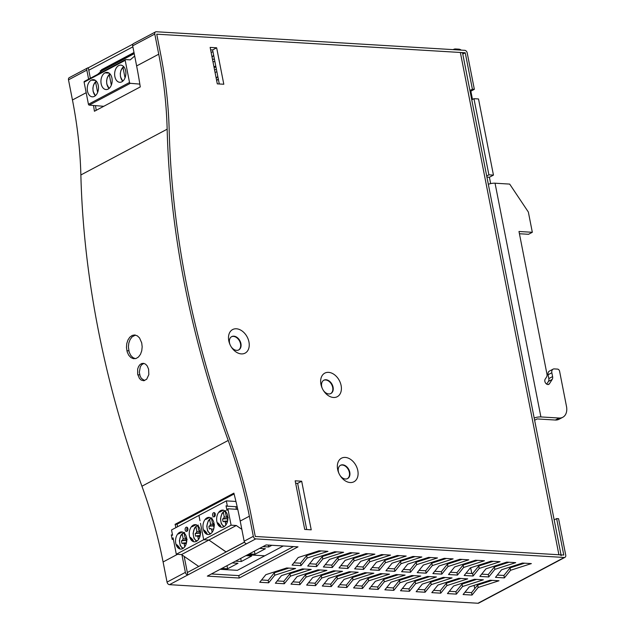 <?xml version="1.0" encoding="UTF-8"?>
<svg xmlns="http://www.w3.org/2000/svg" width="635" height="635" viewBox="0 0 635 635"><rect width="100%" height="100%" fill="white"/><g stroke="black" fill="none" stroke-linecap="round" stroke-linejoin="round"><path stroke-width="0.95" d="M561.038 554.879L462.645 53.372A6.461 1.81 168.9 0 0 460.359 52.467L156.734 34.179L160.687 54.324L156.734 34.179L465.241 52.769L472.392 89.218L469.932 90.527M231.497 336.733A7.525 5.302 -117.9 0 1 239.506 340.995A7.525 5.302 -117.9 0 1 238.546 350.02M323.659 380.309A7.525 5.302 -117.9 0 1 331.668 384.58A7.525 5.302 -117.9 0 1 330.708 393.597M340.352 465.376A7.525 5.302 -117.9 0 1 348.353 469.638A7.525 5.302 -117.9 0 1 347.401 478.655M306.705 529.55L297.64 483.362L295.648 483.243M219.281 83.979L212.606 49.943L210.614 49.824M228.775 340.733A13.327 9.39 -117.9 0 1 239.982 329.74A13.327 9.39 -117.9 0 1 248.198 349.837A13.327 9.39 -117.9 0 1 231.402 347.154A13.327 9.39 -117.9 0 1 229.87 344.257A13.327 9.39 -117.9 0 1 228.775 340.733M320.937 384.31A13.327 9.39 -117.9 0 1 332.145 373.316A13.327 9.39 -117.9 0 1 340.36 393.414A13.327 9.39 -117.9 0 1 323.564 390.731A13.327 9.39 -117.9 0 1 322.024 387.834A13.327 9.39 -117.9 0 1 320.937 384.31M337.63 469.368A13.327 9.39 -117.9 0 1 348.829 458.375A13.327 9.39 -117.9 0 1 357.045 478.48A13.327 9.39 -117.9 0 1 340.257 475.798A13.327 9.39 -117.9 0 1 338.717 472.9A13.327 9.39 -117.9 0 1 337.63 469.368M295.172 480.822L304.713 529.431L311.221 529.82L301.681 481.219L295.172 480.822M210.145 47.403L217.297 83.86L223.806 84.249L216.654 47.8L210.145 47.403M169.164 129.818A387.025 272.621 62.1 0 0 160.687 54.324A387.025 272.621 -117.9 0 1 169.164 129.818A791.25 557.363 62.1 0 0 230.029 440.055A791.25 557.363 -117.9 0 1 169.164 129.818M251.325 516.311A387.025 272.621 62.1 0 0 230.029 440.055A387.025 272.621 -117.9 0 1 251.325 516.311L255.278 536.456L251.325 516.311M561.189 555.657A6.461 1.81 168.9 0 0 558.903 554.752L255.278 536.464L563.785 555.046L556.633 518.589L554.172 519.898M212.606 49.943L216.654 47.8M297.64 483.362L301.681 481.219M340.035 475.448A7.525 5.302 62.1 0 0 347.607 478.56A7.525 5.302 62.1 0 0 348.758 469.424A7.525 5.302 62.1 0 0 340.55 465.264A7.525 5.302 62.1 0 0 338.384 471.567A7.525 5.302 62.1 0 0 338.884 473.273M323.342 390.382A7.525 5.302 62.1 0 0 330.914 393.494A7.525 5.302 62.1 0 0 332.073 384.365A7.525 5.302 62.1 0 0 323.858 380.198A7.525 5.302 62.1 0 0 321.691 386.501A7.525 5.302 62.1 0 0 322.191 388.207M231.188 346.805A7.525 5.302 62.1 0 0 238.752 349.917A7.525 5.302 62.1 0 0 239.911 340.781A7.525 5.302 62.1 0 0 231.704 336.621A7.525 5.302 62.1 0 0 229.529 342.924A7.525 5.302 62.1 0 0 230.029 344.63M93.52 105.466A384.445 270.804 62.1 0 1 94.424 111.252L140.264 86.939A384.445 270.804 -117.9 0 0 136.628 65.937L132.675 45.799A2.588 1.826 -117.9 0 1 133.421 43.632L155.535 31.901A2.588 1.826 -117.9 0 1 156.266 31.75L464.764 50.332A2.588 1.826 -117.9 0 1 467.201 52.888L474.345 89.337L472.392 89.218M132.675 45.799L154.789 34.068L158.734 54.205A384.445 270.804 -117.9 0 1 167.156 129.191A793.829 559.181 62.1 0 0 228.219 440.444A384.445 270.804 -117.9 0 1 249.372 516.199L253.325 536.337A2.588 1.826 62.1 0 0 255.762 538.893L564.261 557.474A2.588 1.826 62.1 0 0 564.991 557.324A2.588 1.826 62.1 0 0 565.737 555.157L558.586 518.708L556.633 518.589M90.361 78.24L88.313 67.794A2.588 1.826 62.1 0 0 87.582 67.953A2.588 1.826 62.1 0 0 86.836 70.12L88.614 79.169M181.943 554.863L185.38 572.381L167.045 582.112L163.092 561.967A384.445 270.804 -117.9 0 0 141.93 486.219A793.829 559.181 62.1 0 1 80.867 174.966A384.445 270.804 -117.9 0 0 72.453 99.981L68.501 79.843A2.588 1.826 -117.9 0 1 69.247 77.676L87.582 67.953M96.218 110.307A387.025 272.621 62.1 0 0 95.48 105.632M154.789 34.068A2.588 1.826 -117.9 0 1 155.535 31.901M88.313 67.794L132.89 44.148M185.38 572.381A2.588 1.826 62.1 0 0 187.809 574.937L246.586 543.75A2.588 1.826 -117.9 0 1 244.157 541.195L240.205 521.057L249.372 516.199M184.174 556.411L187.809 574.937M177.633 526.717A387.025 272.621 62.1 0 0 177.006 524.256L234.093 493.966M175.935 527.621A384.445 270.804 62.1 0 0 175.093 524.319L233.878 493.141A384.445 270.804 -117.9 0 1 240.205 521.057M167.045 582.112A2.588 1.826 62.1 0 0 169.482 584.668L477.972 603.25A2.588 1.826 62.1 0 0 478.711 603.099L564.991 557.324M470.138 91.575L474.345 89.337M144.605 380.579L141.367 378.373L140.121 376.087L139.319 372.237L140.319 366.792L141.676 364.768L143.883 363.387M135.374 358.672L132.858 357.584L130.691 355.298L129.159 352.052L128.381 346.901L128.834 342.995L130.127 339.527L132.104 336.86L135.485 335.074M148.59 369.149L148.828 374.626L146.677 379.254L143.669 380.746L141.129 380.04L139.462 378.46L137.66 374.245L137.668 369.038L138.573 366.506L139.986 364.593L141.764 363.498L143.693 363.355L145.55 364.165L147.153 365.847L148.59 369.149M141.716 342.908L142.177 346.845L141.748 350.798L140.486 354.306L138.525 356.957L136.096 358.481L133.469 358.696L130.929 357.6L128.762 355.298L127.23 352.044L126.46 347.575L126.762 343.622L127.913 340.035L129.786 337.201L132.167 335.447L134.509 334.962L137.319 335.836L139.533 337.923L141.716 342.908M261.564 579.977L268.168 580.382L274.304 572.786L288.846 568.095M277.209 580.922L283.813 581.319L289.949 573.722L304.49 569.039M292.854 581.866L299.458 582.263L305.594 574.667L320.143 569.984M308.499 582.811L315.103 583.208L321.239 575.612L335.788 570.928M324.152 583.748L330.748 584.152L336.883 576.556L351.433 571.865M339.796 584.692L346.392 585.089L352.528 577.493L367.078 572.81M355.441 585.637L362.037 586.034L368.173 578.437L382.722 573.754M371.086 586.581L377.682 586.978L383.818 579.382L398.367 574.699M386.731 587.518L393.327 587.923L399.463 580.327L414.012 575.635M402.376 588.462L408.972 588.859L415.115 581.263L429.657 576.58M418.02 589.407L424.625 589.804L430.76 582.208L445.302 577.525M433.665 590.352L440.269 590.748L446.405 583.152L460.947 578.469M449.31 591.288L455.914 591.685L462.05 584.097L476.599 579.406M464.963 592.233L471.559 592.63L477.695 585.033L492.244 580.35M293.926 562.816L300.522 563.213L306.657 555.617L321.207 550.934M309.57 563.761L316.166 564.158L322.302 556.562L336.852 551.871M325.215 564.698L331.811 565.094L337.947 557.506L352.496 552.815M340.86 565.642L347.456 566.039L353.592 558.443L368.141 553.76M356.505 566.587L363.101 566.984L369.237 559.387L383.786 554.704M372.15 567.531L378.746 567.928L384.889 560.332L399.431 555.641M387.794 568.468L394.398 568.865L400.534 561.276L415.076 556.585M403.439 569.412L410.043 569.809L416.179 562.213L430.72 557.53M419.084 570.357L425.688 570.754L431.824 563.158L446.373 558.475M434.737 571.302L441.333 571.698L447.469 564.102L462.018 559.411M450.382 572.238L456.978 572.635L463.113 565.047L477.663 560.356M466.026 573.183L472.623 573.58L478.758 565.983L493.308 561.3M481.671 574.127L488.267 574.524L494.403 566.928L508.952 562.245M497.316 575.072L503.912 575.469L510.048 567.873L524.597 563.181M211.407 573.961L238.76 575.604L293.473 546.576M244.515 542.179L187.341 572.508M268.645 582.811L274.78 575.215L295.608 568.508L286.679 567.968L265.851 574.675L259.715 582.271L268.645 582.811L268.168 580.382M284.29 583.755L290.425 576.159L311.253 569.444L302.323 568.912L281.495 575.62L275.36 583.216L284.29 583.755L283.813 581.319M299.934 584.692L306.07 577.096L326.898 570.389L317.968 569.849L297.14 576.564L291.005 584.16L299.934 584.692L299.458 582.263M315.579 585.637L321.715 578.04L342.543 571.333L333.613 570.794L312.785 577.501L306.649 585.097L315.579 585.637L315.103 583.208M331.224 586.581L337.36 578.985L358.188 572.278L349.258 571.738L328.438 578.445L322.294 586.042L331.224 586.581L330.748 584.152M346.869 587.518L353.004 579.93L373.832 573.214L364.911 572.683L344.083 579.39L337.947 586.986L346.869 587.518L346.392 585.089M362.514 588.462L368.649 580.866L389.477 574.159L380.555 573.619L359.727 580.334L353.592 587.923L362.514 588.462L362.037 586.034M378.158 589.407L384.294 581.811L405.122 575.104L396.2 574.564L375.372 581.271L369.237 588.867L378.158 589.407L377.682 586.978M393.803 590.352L399.947 582.755L420.767 576.048L411.845 575.508L391.017 582.216L384.881 589.812L393.803 590.352L393.327 587.923M409.456 591.288L415.592 583.7L436.42 576.985L427.49 576.453L406.662 583.16L400.526 590.756L409.456 591.288L408.972 588.859M425.101 592.233L431.236 584.637L452.064 577.929L443.135 577.39L422.307 584.105L416.171 591.693L425.101 592.233L424.625 589.804M440.746 593.177L446.881 585.581L467.709 578.874L458.78 578.334L437.952 585.041L431.816 592.638L440.746 593.177L440.269 590.748M456.39 594.122L462.526 586.526L483.354 579.818L474.424 579.279L453.596 585.986L447.461 593.582L456.39 594.122L455.914 591.685M472.035 595.058L478.171 587.47L498.999 580.755L490.069 580.223L469.241 586.931L463.106 594.527L472.035 595.058L471.559 592.63M300.998 565.642L307.134 558.046L327.962 551.339L319.032 550.799L298.212 557.514L292.068 565.102L300.998 565.642L300.522 563.213M316.643 566.587L322.778 558.99L343.606 552.283L334.685 551.744L313.857 558.451L307.721 566.047L316.643 566.587L316.166 564.158M332.288 567.531L338.423 559.935L359.251 553.228L350.329 552.688L329.501 559.395L323.366 566.991L332.288 567.531L331.811 565.094M347.932 568.468L354.068 560.88L374.896 554.164L365.974 553.633L345.146 560.34L339.011 567.936L347.932 568.468L347.456 566.039M363.577 569.412L369.721 561.816L390.541 555.109L381.619 554.569L360.791 561.284L354.655 568.873L363.577 569.412L363.101 566.984M379.23 570.357L385.366 562.761L406.194 556.054L397.264 555.514L376.436 562.221L370.3 569.817L379.23 570.357L378.746 567.928M394.875 571.302L401.01 563.705L421.838 556.99L412.909 556.458L392.081 563.166L385.945 570.762L394.875 571.302L394.398 568.865M410.52 572.238L416.655 564.65L437.483 557.935L428.554 557.395L407.726 564.11L401.59 571.706L410.52 572.238L410.043 569.809M426.164 573.183L432.3 565.587L453.128 558.879L444.198 558.34L423.37 565.055L417.235 572.643L426.164 573.183L425.688 570.754M441.809 574.127L447.945 566.531L468.773 559.824L459.843 559.284L439.015 565.991L432.88 573.588L441.809 574.127L441.333 571.698M457.454 575.072L463.59 567.476L484.418 560.761L475.488 560.229L454.668 566.936L448.524 574.532L457.454 575.072L456.978 572.635M473.099 576.008L479.234 568.42L500.062 561.705L491.141 561.165L470.313 567.88L464.177 575.477L473.099 576.008L472.623 573.58M488.744 576.953L494.879 569.357L515.707 562.65L506.786 562.11L485.958 568.825L479.822 576.413L488.744 576.953L488.267 574.524M504.388 577.898L510.524 570.301L531.352 563.594L522.43 563.054L501.602 569.762L495.467 577.358L504.388 577.898L503.912 575.469M239.236 578.033L298.013 546.854L266.121 544.933L207.343 576.112L239.236 578.033L238.76 575.604M213.939 66.754L215.789 66.159M216.416 69.374L214.566 69.969M215.043 72.382L216.892 71.787M218.265 78.811L216.686 80.764M212.963 51.776L211.114 52.372M214.916 61.714L212.923 61.595M212.058 57.174L213.638 55.221M134.215 53.65L101.529 70.993L100.187 70.914L101.394 70.271M88.797 70.231L132.882 46.839M215.94 66.937L214.09 67.532M217.789 76.375L216.21 78.335M214.44 59.285L212.447 59.158M175.093 524.319L177.006 524.256M139.716 374.793L137.803 374.864M510.524 570.301L510.048 567.873M494.879 569.357L494.403 566.928M478.758 565.983L479.234 568.42M463.113 565.047L463.59 567.476M447.469 564.102L447.945 566.531M431.824 563.158L432.3 565.587M416.655 564.65L416.179 562.213M401.01 563.705L400.534 561.276M384.889 560.332L385.366 562.761M369.237 559.387L369.721 561.816M354.068 560.88L353.592 558.443M338.423 559.935L337.947 557.506M322.302 556.562L322.778 558.99M306.657 555.617L307.134 558.046M477.695 585.033L478.171 587.47M462.05 584.097L462.526 586.526M446.405 583.152L446.881 585.581M430.76 582.208L431.236 584.637M415.115 581.263L415.592 583.7M399.463 580.327L399.947 582.755M383.818 579.382L384.294 581.811M368.173 578.437L368.649 580.866M352.528 577.493L353.004 579.93M336.883 576.556L337.36 578.985M321.239 575.612L321.715 578.04M305.594 574.667L306.07 577.096M289.949 573.722L290.425 576.159M274.304 572.786L274.78 575.215M490.657 183.61L489.402 177.252L493.451 175.109L478.512 98.957L473.956 98.679L471.757 99.846M534.622 420.259L537.115 418.933L555.347 420.029L559.117 418.028A12.898 9.088 62.1 0 0 562.785 417.274A12.898 9.088 62.1 0 0 566.499 406.464L559.586 371.221A2.151 1.516 -117.9 0 0 557.562 369.102L554.307 368.903A4.302 3.032 -117.9 0 0 553.085 369.157A4.302 3.032 -117.9 0 0 551.847 372.761L548.068 374.761L548.823 378.595A4.302 3.032 -117.9 0 1 548.434 381.405L546.695 384.119M486.704 175.998L488.894 174.831L473.956 98.679M493.451 175.109L488.894 174.831M488.323 184.253A6.032 1.691 -11.1 0 1 495.046 183.205L509.683 184.094L528.352 212.034L532.328 232.283L518.986 231.481L546.973 374.166A4.302 3.032 -117.9 0 1 546.584 376.976L545.14 379.238A3.223 2.27 62.1 0 0 545.6 383.072A3.223 2.27 62.1 0 0 548.799 384.342A3.223 2.27 62.1 0 0 549.434 383.746L552.204 379.397A4.302 3.032 62.1 0 0 552.601 376.595L551.847 372.761M519.422 233.744L528.55 234.291L532.328 232.283M489.402 177.252L486.918 177.101M534.178 417.973A6.032 1.691 -11.1 0 1 540.901 416.933L559.117 418.028M562.785 417.274L559.006 419.275A12.898 9.088 -117.9 0 1 555.347 420.029M553.085 369.157L549.307 371.157A4.302 3.032 62.1 0 0 548.068 374.761M457.922 49.919A8.604 5.612 -86.6 0 0 455.597 48.966L458.851 49.165A8.604 5.612 93.4 0 1 461.177 50.117M470.853 91.194L472.48 99.465M455.597 48.966A8.604 5.612 -86.6 0 0 453.493 49.451L453.152 49.633M95.567 95.544A7.795 5.088 93.4 0 1 93.178 91.146A7.795 5.088 93.4 0 1 95.583 81.963L97.631 92.4M95.79 81.566L95.583 81.963L96.639 81.582M95.663 81.621L93.488 85.13L92.893 88.114L93.107 91.4L95.393 95.702A8.223 5.366 93.4 0 1 93.202 91.305A8.223 5.366 93.4 0 1 93.115 90.797M93.416 85.733A8.223 5.366 93.4 0 1 95.583 81.772M94.448 96.345A8.604 5.612 -86.6 0 0 98.457 86.955A8.604 5.612 -86.6 0 0 93.377 79.653A8.604 5.612 -86.6 0 0 91.265 80.137A8.604 5.612 -86.6 0 0 87.265 89.527A8.604 5.612 -86.6 0 0 92.337 96.83A8.604 5.612 -86.6 0 0 94.448 96.345M122.96 81.002A7.795 5.088 93.4 0 1 120.571 76.613A7.795 5.088 93.4 0 1 122.976 67.429L125.024 77.867M123.19 67.032L122.976 67.429L124.031 67.048M123.055 67.088L120.88 70.596L120.285 73.581L120.507 76.867L122.785 81.161A8.223 5.366 93.4 0 1 120.594 76.771A8.223 5.366 93.4 0 1 120.507 76.263M120.809 71.199A8.223 5.366 93.4 0 1 122.976 67.239M121.841 81.812A8.604 5.612 -86.6 0 0 125.849 72.422A8.604 5.612 -86.6 0 0 120.769 65.119A8.604 5.612 -86.6 0 0 118.666 65.603A8.604 5.612 -86.6 0 0 114.657 74.993A8.604 5.612 -86.6 0 0 119.737 82.296A8.604 5.612 -86.6 0 0 121.841 81.812M109.268 88.273A7.795 5.088 93.4 0 1 106.87 83.883A7.795 5.088 93.4 0 1 109.276 74.7L111.323 85.138M109.49 74.303L109.276 74.7L110.339 74.319M109.355 74.359L107.188 77.859L106.593 80.843L106.807 84.13L109.085 88.432A8.223 5.366 93.4 0 1 106.894 84.042A8.223 5.366 93.4 0 1 106.807 83.534M107.117 78.462A8.223 5.366 93.4 0 1 109.276 74.501M108.148 89.083A8.604 5.612 -86.6 0 0 112.149 79.692A8.604 5.612 -86.6 0 0 107.069 72.382A8.604 5.612 -86.6 0 0 104.966 72.866A8.604 5.612 -86.6 0 0 100.957 82.256A8.604 5.612 -86.6 0 0 106.037 89.559A8.604 5.612 -86.6 0 0 108.141 89.075M139.827 84.098L130.334 83.32A0.857 0.603 -117.9 0 1 129.532 82.471L125.19 60.349A0.857 0.603 -117.9 0 1 125.682 59.579L130.239 59.857L134.684 56.031M84.59 81.383A0.857 0.603 62.1 0 0 84.098 82.153L88.44 104.267A0.857 0.603 62.1 0 0 89.241 105.116L103.759 106.307M101.902 69.612A0.857 0.603 62.1 0 0 101.409 70.39L101.529 70.993L97.528 74.446M259.628 548.378L265.406 548.727L255 554.244L254.389 551.156M249.222 553.895L255 554.244M211.582 518.827L210.169 518.787L209.653 519.597L210.169 518.787M209.677 517.414L209.034 517.414A8.604 5.612 -86.6 0 0 206.018 519.009L209.653 517.454M204.216 530.161L204.192 530.693A8.604 5.612 -86.6 0 0 206.47 533.821L207.073 534.075C207.224 533.4 206.272 532.098 204.216 530.161L207.073 534.075M214.146 526.582L213.63 529.265M227.37 506.19L226.044 505.809L226.941 510.357L227.878 508.778L237.641 509.365L237.133 506.778L227.37 506.19L226.33 500.88L235.942 501.459M235.871 506.706L236.379 509.286M215.273 514.033A2.151 1.405 93.4 0 1 213.797 516.898A2.151 1.405 93.4 0 1 212.527 514.667A2.151 1.405 93.4 0 1 214.058 512.604A2.151 1.405 93.4 0 1 215.273 514.033M214.638 516.549A2.151 1.405 93.4 0 1 214.844 513.056M198.644 566.507L226.044 551.974L208.907 540.036L203.7 539.718L200.477 523.311M198.628 566.404L181.515 554.569L236.307 525.502L231.1 525.185L227.878 508.778M181.515 554.569L176.308 554.252L231.1 525.185M245.928 555.641L251.706 555.99L241.3 561.515L240.689 558.419M235.522 561.165L241.3 561.515M196.453 541.33A8.604 5.612 93.4 0 1 194.35 541.814A8.604 5.612 93.4 0 1 189.27 532.892A8.604 5.612 93.4 0 1 195.382 524.645A8.604 5.612 93.4 0 1 200.462 531.939A8.604 5.612 93.4 0 1 196.453 541.33L193.905 538.202L193.08 533.424L194.532 528.13L196.136 526.169M195.977 524.677L195.334 524.677A8.604 5.612 -86.6 0 0 192.318 526.28L195.953 524.724M190.516 537.424L190.492 537.956A8.604 5.612 -86.6 0 0 192.77 541.091L193.373 541.337C193.524 540.671 192.572 539.369 190.516 537.424L193.373 541.337M197.882 526.09L196.469 526.058L195.953 526.867L196.826 531.304L196.255 532.948L195.262 533.471L200.525 533.122L196.255 532.948M198.303 525.082L197.842 525.859L198.707 530.304L199.755 531.09L200.335 530.781M198.445 539.559L197.858 536.567L196.81 535.781L195.818 536.305A4.62 3.016 93.4 0 1 195.262 533.471M200.446 533.852L199.93 536.535M199.565 531.193A3.223 2.103 -86.6 0 0 199.509 531.257L200.557 531.773M196.469 526.058L195.953 526.867A7.652 4.993 93.4 0 0 193.318 534.749A7.652 4.993 93.4 0 0 197.072 540.941M199.739 535.527L196.81 535.781M200.414 531.376L199.358 531.146L200.398 531.233M176.308 554.252L173.085 537.845L172.188 539.353L171.315 534.9L172.577 535.257L171.537 529.947L226.33 500.88M247.571 554.776L264.739 555.808L237.347 570.341L220.178 569.309M232.227 562.912L238.006 563.261L227.6 568.777L226.997 565.69M221.821 568.436L227.6 568.777M182.753 548.592A8.604 5.612 93.4 0 1 180.65 549.077A8.604 5.612 93.4 0 1 175.57 540.155A8.604 5.612 93.4 0 1 181.681 531.908A8.604 5.612 93.4 0 1 186.761 539.21A8.604 5.612 93.4 0 1 182.753 548.592M182.277 531.947L181.642 531.947A8.604 5.612 -86.6 0 0 178.618 533.551L182.253 531.987M176.816 544.695L176.792 545.227A8.604 5.612 -86.6 0 0 179.078 548.354L179.673 548.608C179.832 547.942 178.88 546.632 176.816 544.695L179.673 548.608M173.395 539.425L172.188 539.353M187.238 531.082A2.151 1.405 93.4 0 1 187.452 527.59M187.881 528.574A2.151 1.405 93.4 0 1 186.404 531.431A2.151 1.405 93.4 0 1 185.126 529.201A2.151 1.405 93.4 0 1 186.658 527.137A2.151 1.405 93.4 0 1 187.881 528.574M198.938 515.414L199.977 520.724L198.93 515.414M200.025 534.186A2.738 1.786 93.4 0 1 200.033 533.265M241.832 529.32L236.307 525.502M213.265 523.923A3.223 2.103 -86.6 0 0 213.209 523.994L214.257 524.51M262.914 546.632L268.692 546.981L268.319 545.06M271.899 545.282L268.692 546.981M225.838 525.018L225.25 522.033L224.211 521.248L223.218 521.772A4.62 3.016 93.4 0 1 222.663 518.938L223.655 518.406L224.219 516.771L223.353 512.326L223.869 511.524L223.353 512.326A7.652 4.993 93.4 0 0 220.71 520.216A7.652 4.993 93.4 0 0 224.472 526.407M227.132 520.994L224.211 521.248M217.892 523.423A8.604 5.612 -86.6 0 0 220.17 526.55L220.766 526.804C220.924 526.137 219.972 524.835 217.916 522.891L220.17 526.55M223.369 510.143L222.734 510.143A8.604 5.612 -86.6 0 0 219.718 511.746L223.345 510.183M216.868 521.557A8.604 5.612 93.4 0 1 222.782 510.111A8.604 5.612 93.4 0 1 227.862 519.033A8.604 5.612 93.4 0 1 221.742 527.28A8.604 5.612 93.4 0 1 216.868 521.557M212.146 532.289L211.558 529.296L210.51 528.51L209.518 529.034A4.62 3.016 93.4 0 1 208.963 526.201L209.955 525.677L210.526 524.034L209.653 519.597A7.652 4.993 93.4 0 0 207.018 527.479A7.652 4.993 93.4 0 0 210.772 533.67M210.963 528.479L210.51 528.51M212.003 517.819L211.542 518.597L212.407 523.034L213.455 523.819L214.035 523.51M214.114 524.105L213.058 523.883L214.098 523.97M208.963 526.201L214.225 525.851L209.955 525.677M213.725 526.923A2.738 1.786 93.4 0 1 213.733 525.994M210.153 534.059A8.604 5.612 93.4 0 1 208.05 534.543A8.604 5.612 93.4 0 1 202.97 525.621A8.604 5.612 93.4 0 1 209.082 517.374A8.604 5.612 93.4 0 1 214.162 524.677A8.604 5.612 93.4 0 1 210.153 534.059L207.605 530.931L206.78 526.153L208.232 520.867L209.836 518.898M225.695 510.548L225.234 511.326L226.108 515.763L227.155 516.549L227.727 516.247M226.758 516.604L227.79 516.699M227.838 519.319L227.33 521.994M225.282 511.556L223.869 511.524M227.417 519.652A2.738 1.786 93.4 0 1 227.433 518.731L223.655 518.406M226.909 516.723L227.949 517.239M222.663 518.938L227.433 518.731M247.571 554.768L264.747 555.808L283.289 545.965M200.485 523.311L203.7 539.718L208.907 540.036L226.028 551.871L244.467 542.092M185.864 538.456A3.223 2.103 -86.6 0 0 185.817 538.528L186.857 539.044M186.746 541.123L186.238 543.798M184.19 533.36L182.769 533.321L182.253 534.13L182.769 533.321M184.745 546.822L184.158 543.83L183.11 543.044L182.126 543.568A4.62 3.016 93.4 0 1 181.57 540.734L186.825 540.385L182.555 540.21L183.126 538.567L182.253 534.13A7.652 4.993 93.4 0 0 179.618 542.012A7.652 4.993 93.4 0 0 183.372 548.203M181.57 540.734L182.555 540.21M186.039 542.798L183.11 543.044M184.602 532.352L184.142 533.13L185.015 537.567L186.055 538.353L186.634 538.051M186.714 538.639L185.658 538.417L186.698 538.504M186.325 541.457A2.738 1.786 93.4 0 1 186.341 540.528M172.522 534.972L171.315 534.9M469.559 562.134L469.717 562.92L469.551 562.142M471.781 573.532L470.654 567.769L471.797 573.532M473.011 579.731L473.17 580.509L473.004 579.739M474.758 588.677L474.107 585.367L474.766 588.661M558.903 554.752L460.359 52.467M136.628 65.937L158.734 54.205M68.501 79.843L86.836 70.12M72.453 99.981L86.169 92.71M80.867 174.966L167.156 129.191M253.325 536.337L244.157 541.195M163.092 561.967L177.498 554.323M141.93 486.219L228.219 440.444M255.762 538.893L169.482 584.668M564.261 557.474L477.972 603.25M462.78 54.07L465.241 52.769L462.78 54.078M128.818 350.79L126.889 350.774M495.046 183.205L540.901 416.933M552.601 376.595L548.823 378.595M552.204 379.397L548.434 381.405M549.434 383.746L547.949 384.532M95.417 80.391L91.265 80.137M109.109 73.12L104.966 72.874M125.19 60.349L84.098 82.153M134.096 53.046L101.409 70.39M130.334 83.32L89.241 105.116M88.44 104.267L129.532 82.471M206.018 519.009L209.034 517.414M206.47 533.821L204.192 530.693M192.199 526.685L195.913 524.716M192.318 526.28L195.334 524.677M192.77 541.091L190.492 537.956M199.866 536.202L197.858 536.567M199.747 535.567L197.263 535.75M200.827 532.249L196.826 531.304M178.498 533.948L182.213 531.979M178.618 533.551L181.642 531.947M179.078 548.354L176.792 545.227M220.766 526.804L217.916 522.891M219.718 511.746L222.734 510.143M219.591 512.151L223.306 510.175M214.527 524.978L210.526 524.034M213.566 528.931L211.558 529.296M205.899 519.414L209.613 517.446M228.227 517.716L224.219 516.771M227.139 521.033L224.663 521.216M227.266 521.66L225.25 522.033M187.127 539.512L183.126 538.567M186.047 542.83L183.563 543.012M186.166 543.465L184.158 543.83M84.352 81.431L125.444 59.634M133.993 52.514L101.656 69.667M227.806 516.834L226.751 516.612M223.536 511.635L221.925 513.596L220.48 518.89L221.297 523.669L223.837 526.804M182.435 533.44L180.832 535.4L179.38 540.687L180.205 545.473L182.737 548.608"/></g></svg>
